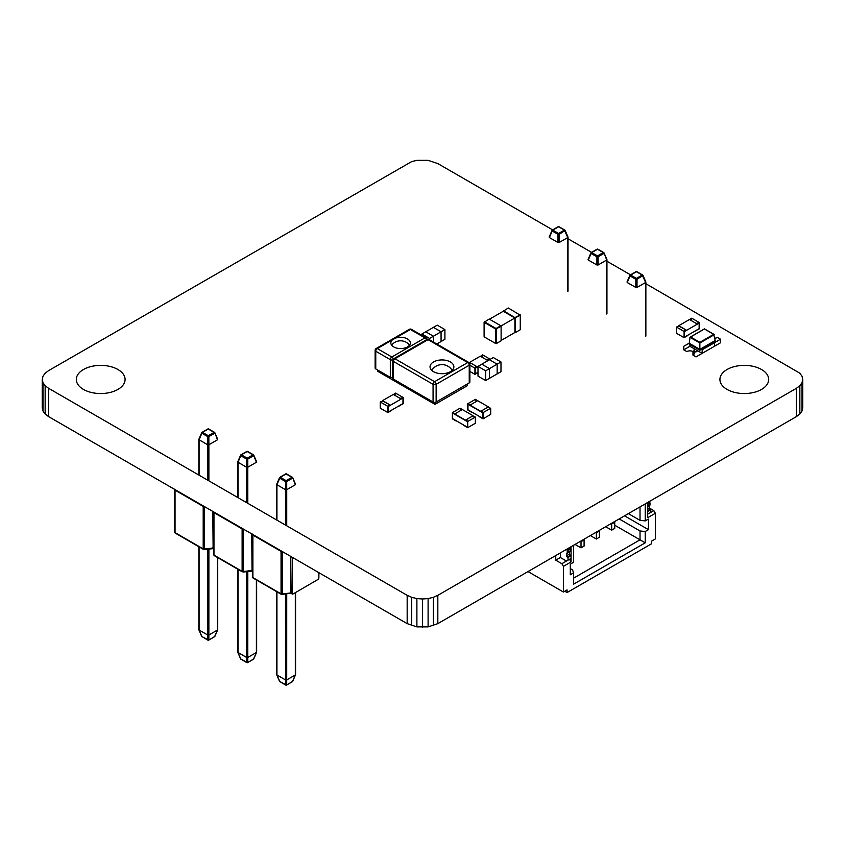 <?xml version="1.0" encoding="UTF-8"?>
<svg xmlns="http://www.w3.org/2000/svg" width="845" height="845" viewBox="0 0 845 845"><rect width="100%" height="100%" fill="white"/><g stroke="black" fill="none" stroke-linecap="round" stroke-linejoin="round"><path stroke-width="1.27" d="M645.865 283.709L799.845 373.205L802.011 376.226L802.75 379.468L802.75 407.776L802.011 411.008L799.845 414.029L796.402 416.617L437.826 623.642L428.109 626.884L416.891 626.884L407.174 623.642L48.598 416.617L45.155 414.029L42.989 411.008L42.25 407.776L42.25 379.468L42.989 376.226L45.155 373.205L48.598 370.617L411.663 161.606L416.891 160.349L428.109 160.349L437.826 163.592L552.672 229.903M802.75 379.468L802.011 382.7L802.011 411.008M802.011 382.7L799.845 385.721L799.845 414.029M799.845 385.721L796.402 388.309L796.402 416.617M796.402 388.309L437.826 595.334L437.826 623.642M437.826 595.334L433.337 597.32L433.337 625.638M433.337 597.32L428.109 598.577L428.109 626.884M428.109 598.577L422.5 598.999L422.5 627.307M422.5 598.999L416.891 598.577L416.891 626.884M416.891 598.577L411.663 597.32L411.663 625.638M411.663 597.32L407.174 595.334L407.174 623.642M407.174 595.334L48.598 388.309L48.598 416.617M48.598 388.309L45.155 385.721L45.155 414.029M45.155 385.721L42.989 382.7L42.989 411.008M42.989 382.7L42.25 379.468M568.02 238.765L591.595 252.37M606.942 261.232L630.518 274.847M727.059 389.418A24.378 14.08 180 0 1 719.919 379.458A24.378 14.08 180 0 1 744.297 365.389A24.378 14.08 180 0 1 768.686 379.458A24.378 14.08 180 0 1 753.634 392.471A24.378 14.08 180 0 1 727.059 389.418M83.454 389.418A24.378 14.08 180 0 1 76.314 379.458A24.378 14.08 180 0 1 100.703 365.389A24.378 14.08 180 0 1 125.081 379.458A24.378 14.08 180 0 1 110.03 392.471A24.378 14.08 180 0 1 83.454 389.418M503.24 311.224L508.31 307.981L520.266 315.227L514.922 317.963L503.24 311.224L514.901 317.974L514.922 332.507L514.901 317.974L501.117 325.938L489.16 319.04L484.1 322.315L484.407 321.776L496.057 328.504L500.8 325.758M515.196 317.804L503.546 310.728M514.89 332.497L515.503 332.497L515.503 317.984M515.196 317.456L520.266 314.879L520.266 329.74L515.503 332.497M501.117 340.45L514.901 332.486M489.466 319.209L503.261 311.256M501.117 326.286L495.751 329.032L496.364 329.032L496.364 343.545L495.751 343.545L495.751 329.032L484.1 322.315L484.1 336.817L496.057 343.725L501.117 340.799L501.117 325.938M500.99 361.966L493.322 357.541L489.498 359.748L497.156 364.174L500.99 361.966L500.99 371.694L497.156 373.902L497.156 364.174L489.498 359.748L477.995 366.381L477.995 376.12L485.664 380.546L485.664 370.807L477.995 366.381L477.235 367.142L475.661 366.983M485.664 380.546L489.498 378.328L489.498 368.6L497.156 364.174L497.156 373.902L489.498 378.328L489.498 368.6L481.83 364.174L489.498 368.6L485.664 370.807M421.919 335.391L421.919 334.007L429.577 338.433L429.577 339.817M429.577 338.433L433.411 336.215L433.411 342.035L433.411 336.215L425.743 331.789L421.919 334.007M444.903 329.582L444.903 339.31L441.069 341.528L441.069 331.789L433.411 336.215L425.743 331.789L433.411 327.374L441.069 331.789L444.903 329.582L437.245 325.156L433.411 327.374L441.069 331.789L441.069 341.528L436.802 343.989M711.353 348.055L708.29 349.83M699.861 350.263L715.187 341.422L715.187 340.535L699.861 349.386L699.861 350.263L689.14 344.073L690.006 337.324L704.455 328.98L713.761 334.345M690.566 336.997L704.455 328.98L713.708 334.345L699.861 342.331L699.861 349.386L689.14 343.186L683.774 346.281L683.774 349.83L686.837 351.594A4.331 2.503 180 0 1 692.963 351.594L692.963 355.132L696.026 356.907L720.553 342.743L720.553 339.204L714.416 342.743L714.416 346.281L714.416 342.743L713.655 342.309L714.416 342.743L702.163 349.83L702.163 353.368L692.985 348.066L702.163 353.368L702.163 349.83L701.392 349.386L702.163 349.83M699.861 342.331L690.618 336.997L690.006 337.324L699.861 343.007L714.31 334.662L713.708 334.345L715.187 340.535M720.553 339.204L717.489 337.44A4.331 2.503 180 0 1 714.838 338.158M692.963 348.055L689.9 346.281L689.9 344.517L689.9 346.281L692.963 348.055A4.331 2.503 180 0 1 694.231 349.83A4.331 2.503 180 0 1 692.963 351.594M696.639 351.594L695.16 351.953L696.639 351.594M695.414 351.953L696.903 351.594L695.414 351.953M694.231 349.83L694.231 353.368A4.331 2.503 180 0 1 692.963 355.132M689.9 346.281L683.774 349.83M567.787 236.853L567.787 237.54L567.787 236.853L567.787 237.54L559.168 242.515L557.964 242.504L549.377 237.551L549.366 236.853M557.985 242.515L557.985 234.34L559.168 234.34L558.577 233.463L564.365 230.125L567.787 237.54L567.766 291.525M559.168 242.515L559.168 234.34L565.157 230.484L558.577 226.787L552.788 230.125L558.577 233.463L557.985 234.34L552.197 231.002L549.366 237.54M559.168 226.978L558.144 226.735L552.355 230.083L552.197 231.002L552.355 230.083A0.866 0.866 0 0 0 551.996 230.484L549.155 237.054M606.71 259.33L606.71 260.017L606.71 259.33L606.71 260.017L598.091 264.992L596.887 264.981L588.3 260.028L588.289 259.33M606.71 260.017L604.08 252.961L603.288 252.592L603.879 253.479L598.091 256.817L598.091 264.992M596.908 264.992L596.908 256.817L598.091 256.817L597.499 255.929L603.288 252.592L597.499 249.254L591.711 252.592L597.499 255.929L596.908 256.817L591.12 253.479L588.289 260.017M598.091 249.444L597.066 249.212L591.278 252.549L591.12 253.479L591.278 252.549A0.866 0.866 0 0 0 590.919 252.961L588.078 259.531M645.633 281.797L645.633 282.483L645.633 281.797L645.633 282.483L637.014 287.458L635.81 287.448L627.222 282.494L627.212 281.797M635.831 287.458L635.831 279.283L637.014 279.283L636.422 278.406L642.211 275.069L645.633 282.483L645.612 336.468M637.014 287.458L637.014 279.283L643.003 275.428L636.422 271.731L630.634 275.069L636.422 278.406L635.831 279.283L630.043 275.945L627.212 282.483M637.014 271.921L635.989 271.678L630.201 275.026L630.043 275.945L630.201 275.026A0.866 0.866 0 0 0 629.842 275.428L627.001 281.998M174.704 531.896A1.299 0.75 0 0 0 174.651 532.086A1.299 0.75 0 0 0 175.042 532.614L203.201 548.88A1.299 0.75 0 0 0 204.458 549.07L213.12 547.972L212.792 511.415M212.792 511.51L213.584 511.964M199.061 629.324L199.061 630.011L199.061 629.324L199.061 630.011L207.68 634.986L208.884 634.975L217.482 630.011L217.471 557.478M208.884 548.838L208.863 639.897A0.866 0.708 180 0 1 207.68 639.897L207.659 549.028M199.061 630.011L201.701 636.116M214.852 636.116L217.482 630.011M217.482 439.104L217.471 439.801L208.863 444.766L207.659 444.755L199.061 439.791L199.061 439.104M217.482 439.791L214.852 432.735L214.06 432.365L214.651 433.253L208.863 436.59L208.863 444.766M207.68 444.766L207.68 436.59L208.863 436.59L208.271 435.714L214.06 432.365L208.271 429.028L202.483 432.365L208.271 435.714L207.68 436.59L201.892 433.253L199.061 439.791M208.863 429.218L207.838 428.985L202.05 432.323L201.892 433.253L202.05 432.323A0.866 0.866 0 0 0 201.691 432.735L198.85 439.305M213.627 554.362A1.299 0.75 0 0 0 213.574 554.563A1.299 0.75 0 0 0 213.965 555.091L242.124 571.347A1.299 0.75 0 0 0 243.381 571.547L252.042 570.438L251.715 533.892M251.715 533.977L252.507 534.441M256.405 461.571L256.405 462.257L256.405 461.571L256.405 462.257L247.786 467.232L246.582 467.222L237.984 462.257L237.984 461.571M256.405 462.257L253.415 454.8L253.574 455.719L247.786 459.057L247.807 503.324M246.582 502.617L246.603 459.057L247.786 459.057L247.194 458.18L252.982 454.842L247.194 451.505L241.406 454.842L247.194 458.18L246.603 459.057L240.814 455.719L237.984 462.257M247.786 451.695L246.761 451.462L240.973 454.8L240.814 455.719L240.973 454.8A0.866 0.866 0 0 0 240.614 455.201L237.772 461.771M237.984 651.791L237.984 652.477L237.984 651.791L237.984 652.477L246.603 657.452L247.807 657.442L256.405 652.477L256.394 579.955M247.807 571.304L247.786 662.364A0.866 0.708 180 0 1 246.603 662.364L246.582 571.495M237.984 652.477L240.624 658.582M253.775 658.582L256.405 652.477M252.549 576.839A1.299 0.75 0 0 0 252.497 577.029A1.299 0.75 0 0 0 252.887 577.557L281.047 593.824A1.299 0.75 0 0 0 282.304 594.014L290.965 592.915L290.638 556.359M318.882 572.667L318.882 578.064L318.111 579.395L292.93 594.046L292.169 593.612L292.243 557.288M290.638 592.725L292.93 594.046M290.638 556.454L292.169 557.341M276.906 674.268L276.906 674.954L276.906 674.268L276.906 674.954L285.525 679.929L286.73 679.919L295.327 674.954L295.317 592.662M286.73 593.781L286.708 684.841A0.866 0.708 180 0 1 285.525 684.841L285.504 593.972M276.906 674.954L279.547 681.059M292.697 681.059L295.327 674.954M295.327 484.048L295.317 484.745L286.708 489.709L285.504 489.699L276.906 484.734L276.906 484.048M295.327 484.734L292.697 477.678L291.905 477.309L292.497 478.196L286.708 481.534L286.708 489.709M285.525 489.709L285.525 481.534L286.708 481.534L286.117 480.657L291.905 477.309L286.117 473.971L280.329 477.309L286.117 480.657L285.525 481.534L279.737 478.196L276.906 484.734M286.708 474.161L285.684 473.929L279.896 477.267L279.737 478.196L279.896 477.267A0.866 0.866 0 0 0 279.537 477.678L276.695 484.248M650.745 509.736L650.745 512.397L647.682 514.161L647.682 511.51L650.745 509.736L649.985 509.292A1.088 0.623 60 0 1 649.213 507.972L649.213 505.965A1.088 0.623 60 0 1 649.277 505.648M647.682 506.525L649.604 505.416A1.088 0.623 -120 0 0 649.985 504.877L649.985 503.102A1.088 0.623 -120 0 0 649.604 502.12A1.088 0.623 60 0 1 649.287 501.55M605.696 526.72L611.674 530.174L614.737 528.41L614.737 522.21L614.167 521.83M611.674 530.174L611.674 523.984L614.737 522.21M611.674 523.984L611.104 523.604M590.37 535.572L596.348 539.025L599.411 537.251L599.411 531.061L598.841 530.681M596.348 539.025L596.348 532.825L599.411 531.061M596.348 532.825L595.778 532.456M560.341 552.915L560.341 557.51L566.467 561.048L571.062 558.397L571.062 555.746L570.301 555.302A1.088 0.623 60 0 1 569.53 553.971L569.53 551.965A1.088 0.623 60 0 1 569.593 551.648M567.998 560.172L567.998 557.51L571.062 555.746M567.998 557.51L567.238 557.066A1.088 0.623 60 0 1 566.467 555.746L566.467 553.739A1.088 0.623 60 0 1 566.847 553.19A1.088 0.623 -120 0 0 567.238 552.651L567.238 550.877A1.088 0.623 -120 0 0 566.847 549.894A1.088 0.623 60 0 1 566.541 549.335M567.132 553.031L569.921 551.426A1.088 0.623 -120 0 0 570.301 550.877L570.301 549.113A1.088 0.623 -120 0 0 569.921 548.12A1.088 0.623 60 0 1 569.604 547.56M575.044 544.423L581.022 547.866L584.085 546.102L584.085 539.902L583.515 539.532M581.022 547.866L581.022 541.677L584.085 539.902M581.022 541.677L580.452 541.296M647.682 514.161L653.819 510.623L655.35 513.274L655.35 538.93L651.664 541.053L651.664 543.715L567.079 592.546L567.079 589.894L563.404 592.018L563.404 566.361L561.872 563.71L569.53 559.284L571.062 561.936L571.062 546.715M655.35 513.274L647.682 517.7L647.682 502.479M571.062 561.936L563.404 566.361M645.231 503.895L645.231 520.89L648.453 519.031L648.453 529.646L645.231 531.505L645.231 542.828L573.512 584.233L573.512 572.91L570.301 574.769L570.301 564.154L573.512 562.295L573.512 545.3M564.787 591.225L567.079 592.546M573.512 578.212L640.024 539.818L645.231 542.828M614.737 525.22L640.024 539.818L640.024 530.977L645.231 531.505M653.819 510.623L649.213 507.972L647.682 508.848M645.231 520.89L640.024 520.351L628.374 513.633M640.024 520.351L640.024 506.905M619.184 518.936L640.024 530.977M624.539 515.841L648.453 529.646M528.009 571.579L563.404 592.018M555.746 555.566L555.746 560.172L560.341 557.51M555.746 560.172L561.872 563.71M573.512 572.91L572.593 569.9L570.301 568.569M469.672 363.413L470.496 362.938L476.316 366.297L475.397 366.825L476.316 367.67L475.207 368.314L475.207 373.881L477.995 372.265L475.207 373.881L475.207 368.314L477.235 367.142M469.302 362.864L469.577 362.399L477.235 366.825M480.562 356.368L482.601 354.879L490.258 359.305M487.956 360.635L480.298 356.21L469.577 362.399M470.221 363.086L469.577 362.716M481.872 356.368L481.217 355.988M488.611 360.255L487.311 360.255M481.217 355.682L482.136 356.21L481.217 356.738L487.037 360.107L487.956 359.569L488.885 360.107M469.873 365.23L474.932 368.156L474.932 374.346L477.995 372.582M469.873 371.42L474.932 374.346M476.316 367.364L474.932 368.156M691.02 319.685L689.721 319.685M679.369 326.402L678.07 326.402M686.383 330.448L697.114 324.258L686.383 330.448L685.464 329.613L684.545 330.141L685.464 330.986L684.355 331.62L684.355 337.197L699.142 328.663L699.142 323.086L684.355 331.62L684.355 337.197L687.914 335.454L684.091 337.662L676.422 333.236L676.422 327.047L684.091 331.472L684.091 337.662M678.725 326.033L686.383 330.141M697.114 323.952L689.446 319.526L678.725 325.716M685.464 329.92L684.809 330.3M685.464 329.613L679.644 326.254L676.422 327.047M685.464 330.67L684.091 331.472M699.406 322.621L691.749 318.195L690.365 318.998L691.284 319.526L690.365 320.054L696.195 323.424L699.406 322.621L699.406 328.811L695.308 330.87M695.583 331.029L699.142 328.663L699.142 323.086L696.46 323.572M475.365 417.06L472.154 416.268L466.324 419.627L467.243 420.155L466.324 421L467.433 421.644L467.433 427.211L452.645 418.676L452.645 413.099L467.433 421.644L467.433 427.211L463.873 425.468L467.707 427.676L467.707 421.486L475.365 417.06L475.365 423.26L467.707 427.676M460.768 409.698L462.078 409.698M472.418 416.427L473.718 416.427M466.979 420.314L465.405 420.155L473.073 415.74L462.342 409.54L454.684 413.965L465.405 420.155M465.405 420.472L454.684 413.965M466.324 420.694L467.707 421.486M452.381 412.635L452.381 418.835L456.215 421.042L452.645 418.676L452.645 413.099L453.765 413.437L452.381 412.635L460.039 408.219L461.423 409.012L460.504 409.54L461.423 410.078L455.603 413.437L453.765 413.437M455.328 413.596L453.765 413.744M490.691 408.219L487.47 407.417L481.65 410.786L482.569 411.314L481.65 412.149L482.759 412.793L482.759 418.37L467.972 409.836L467.972 404.259L482.759 412.793L482.759 418.37L479.199 416.617L483.034 418.835L483.034 412.635L490.691 408.219L490.691 414.409L483.034 418.835M476.094 400.847L477.393 400.847M487.745 407.575L489.044 407.575M482.305 411.473L480.731 411.314L488.389 406.889L477.668 400.699L470 405.125L480.731 411.314M480.731 411.621L470 405.125M481.65 411.842L483.034 412.635M467.707 403.794L467.707 409.983L471.542 412.202L467.972 409.836L467.972 404.259L469.081 404.586L467.707 403.794L475.365 399.368L476.749 400.16L475.83 400.699L476.749 401.227L470.918 404.586L469.081 404.586M470.654 404.744L469.081 404.903M394.847 394.594L393.548 394.594M383.197 401.322L381.898 401.322M390.21 405.368L400.942 399.178L390.21 405.368L389.291 404.523L388.373 405.061L389.291 405.896L388.182 406.54L388.182 412.117L402.97 403.572L402.97 398.006L388.182 406.54L388.182 412.117L391.742 410.364L387.918 412.582L380.25 408.156L380.25 401.966L387.918 406.382L387.918 412.582M382.553 400.942L390.21 405.061M400.942 398.861L393.274 394.446L382.553 400.636M389.291 404.839L388.637 405.209M389.291 404.523L383.472 401.164L380.25 401.966M389.291 405.589L387.918 406.382M403.234 397.541L395.576 393.115L394.192 393.907L395.111 394.446L394.192 394.974L400.023 398.333L403.234 397.541L403.234 403.73L399.136 405.79M399.41 405.938L402.97 403.572L402.97 398.006L400.287 398.491M392.745 377.588A2.165 1.246 180 0 1 390.316 377.335L375.761 368.938A2.165 1.246 180 0 1 375.127 368.05L375.127 350.358A2.165 1.246 0 0 0 375.761 351.235L375.761 368.938M392.397 339.87A9.749 5.63 0 0 0 390.834 342.922A9.749 5.63 0 0 0 393.696 346.904A9.749 5.63 0 0 0 404.322 348.129A9.749 5.63 0 0 0 410.343 342.922A9.749 5.63 0 0 0 407.48 338.94A9.749 5.63 0 0 0 395.291 338.201L377.292 348.584L391.848 356.991L424.95 337.884L410.395 329.476L395.291 338.201M409.55 345.13A9.749 5.63 0 0 0 409.35 344.866A11.481 11.481 0 0 0 391.826 344.866A9.749 5.63 0 0 0 391.615 345.13M377.831 370.131L377.831 371.367L434.985 404.364L467.169 385.785L467.169 384.105M434.985 402.368L434.985 404.364L425.795 399.062M379.363 372.254L388.563 377.557M394.837 381.19L404.037 386.492M410.321 390.126L419.511 395.428M434.985 404.364L444.185 399.062M456.448 391.985L465.637 386.672M393.39 379.109L433.073 402.019L433.073 384.327L393.39 361.417L393.39 379.109A2.165 1.246 180 0 1 392.745 378.222L392.745 360.53A2.165 1.246 0 0 0 393.39 361.417A2.165 1.246 120 0 1 394.921 358.755L434.605 381.676L467.707 362.568L428.014 339.648L394.921 358.755A2.165 1.246 60 0 0 393.833 358.65L426.936 339.542A2.165 1.246 -120 0 1 428.014 339.648A2.165 1.246 120 0 1 429.102 339.542L468.785 362.452A2.165 1.246 -60 0 0 467.707 362.568A2.165 1.246 -120 0 1 469.239 365.22L436.136 384.327L436.136 402.019L469.239 382.912L469.239 365.22A2.165 1.246 0 0 0 469.873 364.332L469.873 382.024A2.165 1.246 180 0 1 469.239 382.912M436.136 402.019A2.165 1.246 180 0 1 433.073 402.019M450.385 361.945A11.914 6.887 0 0 0 437.404 360.456A11.914 6.887 0 0 0 430.042 366.814A11.914 6.887 0 0 0 433.538 371.673A11.914 6.887 0 0 0 446.519 373.173A11.914 6.887 0 0 0 453.881 366.814A11.914 6.887 0 0 0 450.385 361.945M567.998 237.054L565.157 230.484A0.866 0.866 0 0 0 564.798 230.083L559.01 226.735A0.866 0.866 0 0 0 558.144 226.735L557.985 226.978M606.689 260.028L606.689 313.991M606.921 259.531L604.08 252.961A0.866 0.866 0 0 0 603.721 252.549L597.933 249.212A0.866 0.866 0 0 0 597.066 249.212L596.908 249.444M645.844 281.998L643.003 275.428A0.866 0.866 0 0 0 642.644 275.026L636.855 271.678A0.866 0.866 0 0 0 635.989 271.678L635.831 271.921M212.792 547.782L213.574 548.236M203.286 505.933A1.088 0.623 120 0 0 203.201 506.408L203.201 548.88A1.088 0.623 120 0 0 203.423 549.377L204.458 549.07L204.458 506.609A1.299 0.75 180 0 1 203.201 506.408L175.042 490.153A1.299 0.75 180 0 1 174.651 489.625A1.299 0.75 180 0 1 174.704 489.424M174.767 489.128L174.651 532.086L175.264 533.111A1.088 0.623 120 0 1 175.042 532.614L175.042 490.153A1.088 0.623 120 0 1 175.126 489.678M199.082 630.021L199.082 546.863M201.881 636.549L207.838 640.13A0.866 0.866 0 0 0 208.704 640.13L201.881 636.549M217.693 629.81L214.862 636.38A0.866 0.866 0 0 1 214.503 636.781L208.704 640.13L214.218 636.803M202.335 636.803L202.05 636.781A0.866 0.866 0 0 1 201.68 636.38L198.85 629.81M207.659 444.755L207.659 480.14M208.884 444.755L208.884 480.847M199.082 439.801L199.082 475.186M217.693 439.305L214.852 432.735A0.866 0.866 0 0 0 214.493 432.323L208.704 428.985A0.866 0.866 0 0 0 207.838 428.985L207.68 429.218M251.715 570.248L252.497 570.702M242.209 528.41A1.088 0.623 120 0 0 242.124 528.885L242.124 571.347A1.088 0.623 120 0 0 242.346 571.843L243.381 571.547L243.381 529.076A1.299 0.75 180 0 1 242.124 528.885L213.965 512.619A1.299 0.75 180 0 1 213.574 512.091A1.299 0.75 180 0 1 213.627 511.901M213.69 511.605L213.574 554.563L214.186 555.587A1.088 0.623 120 0 1 213.965 555.091L213.965 512.619A1.088 0.623 120 0 1 214.049 512.144M238.005 462.268L238.005 497.663M256.616 461.771L253.775 455.201A0.866 0.866 0 0 0 253.415 454.8L247.627 451.462A0.866 0.866 0 0 0 246.761 451.462L246.603 451.695M238.005 652.488L238.005 569.34M240.804 659.015L246.761 662.596A0.866 0.866 0 0 0 247.627 662.596L240.804 659.015M256.616 652.277L253.785 658.846A0.866 0.866 0 0 1 253.426 659.258L247.627 662.596L253.141 659.28M241.258 659.28L240.973 659.258A0.866 0.866 0 0 1 240.603 658.846L237.772 652.277M318.882 574.178L319.431 572.984M281.132 550.877A1.088 0.623 120 0 0 281.047 551.352L281.047 593.824A1.088 0.623 120 0 0 281.269 594.32L282.304 594.014L282.304 551.553A1.299 0.75 180 0 1 281.047 551.352L252.887 535.096A1.299 0.75 180 0 1 252.497 534.568A1.299 0.75 180 0 1 252.549 534.367M252.613 534.072L252.497 577.029L253.109 578.054A1.088 0.623 120 0 1 252.887 577.557L252.887 535.096A1.088 0.623 120 0 1 252.972 534.621M276.928 674.965L276.928 591.806M279.727 681.492L285.684 685.073A0.866 0.866 0 0 0 286.55 685.073L279.727 681.492M295.539 674.754L292.708 681.323A0.866 0.866 0 0 1 292.349 681.725L286.55 685.073L292.064 681.746M280.181 681.746L279.896 681.725A0.866 0.866 0 0 1 279.526 681.323L276.695 674.754M285.504 489.699L285.504 525.083M286.73 489.699L286.73 525.791M276.928 484.745L276.928 520.129M295.539 484.248L292.697 477.678A0.866 0.866 0 0 0 292.338 477.267L286.55 473.929A0.866 0.866 0 0 0 285.684 473.929L285.525 474.161M649.985 509.292L647.682 510.623M649.213 505.965L647.682 506.852M649.985 504.877L647.682 506.197M649.985 503.102L647.682 504.433M649.604 502.12L647.682 503.219M567.238 557.066L570.301 555.302M566.467 555.746L569.53 553.971M566.467 553.739L569.53 551.965M567.238 552.651L570.301 550.877M567.238 550.877L570.301 549.113M566.847 549.894L569.921 548.12M390.316 377.335L390.316 359.643L375.761 351.235A2.165 1.246 120 0 1 377.292 348.584A2.165 1.246 60 0 0 376.215 348.478A2.165 2.165 0 0 0 375.127 350.358M426.387 339.859A2.165 1.246 -120 0 0 424.95 337.884A2.165 1.246 -60 0 1 426.038 337.768L411.483 329.37A2.165 1.246 120 0 0 410.395 329.476A2.165 1.246 -120 0 0 409.307 329.37L376.215 348.478M392.851 359.864A2.165 1.246 0 0 1 390.316 359.643A2.165 1.246 -60 0 1 391.848 356.991A2.165 1.246 60 0 1 393.316 359.072M433.073 384.327A2.165 1.246 -60 0 1 434.605 381.676A2.165 1.246 60 0 1 436.136 384.327A2.165 1.246 0 0 1 433.073 384.327M690.185 337.102L704.455 328.863L714.141 334.451M568.02 237.17L568.02 291.166M606.942 259.637L606.942 313.643M645.865 282.114L645.865 336.109M175.264 533.111L203.423 549.377M204.342 549.535L213.574 548.606M198.828 629.694L198.828 546.715M217.725 629.694L217.725 557.626M198.828 439.411L198.828 475.038M214.186 555.587L242.346 571.843M243.265 572.012L252.497 571.072M237.751 461.888L237.751 497.515M237.751 652.171L237.751 569.192M256.648 652.171L256.648 580.103M253.109 578.054L281.269 594.32M282.188 594.479L290.754 593.158L292.391 594.109M318.882 574.336L319.484 573.016M276.674 674.637L276.674 591.658M295.57 674.637L295.57 592.514M276.674 484.354L276.674 519.992M649.763 505.373L647.682 506.567M567.006 553.148L570.079 551.373M411.483 329.37A2.165 2.165 0 0 0 409.307 329.37M427.105 339.447A2.165 2.165 0 0 0 426.038 337.768M393.833 358.65A2.165 2.165 0 0 0 392.745 360.53M469.873 364.332A2.165 2.165 0 0 0 468.785 362.452M429.102 339.542A2.165 2.165 0 0 0 426.936 339.542M452.159 370.374A11.914 11.914 0 0 0 431.763 370.374"/></g></svg>
